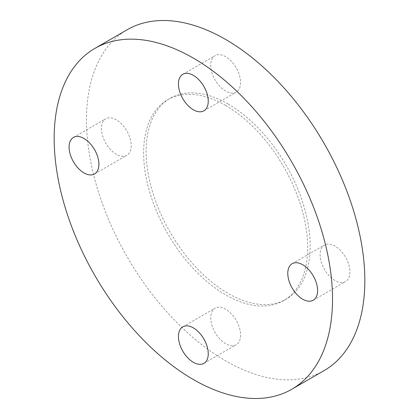 <?xml version="1.0" encoding="UTF-8"?>
<svg xmlns="http://www.w3.org/2000/svg" width="419" height="419" viewBox="0 0 419 419"><rect width="100%" height="100%" fill="white"/><g stroke="black" fill="none" stroke-linecap="round" stroke-linejoin="round"><path stroke-width="0.31" stroke-dasharray="2.1 1.57" d="M335.006 280.526A21.086 12.177 60 0 1 321.232 261.943A21.086 12.177 60 0 1 324.463 245.047A21.086 12.177 60 0 1 335.006 246.089A21.086 12.177 60 0 1 348.781 264.672A21.086 12.177 60 0 1 345.549 281.568A21.086 12.177 60 0 1 335.006 280.526M225.652 91.122A21.086 12.177 60 0 1 211.878 72.539A21.086 12.177 60 0 1 215.109 55.638A21.086 12.177 60 0 1 225.652 56.685A21.086 12.177 60 0 1 239.432 75.268A21.086 12.177 60 0 1 236.201 92.164A21.086 12.177 60 0 1 225.652 91.122M131.215 145.65A21.086 12.177 60 0 1 126.847 155.302A21.086 12.177 60 0 1 110.595 149.651A21.086 12.177 60 0 1 101.393 128.429A21.086 12.177 60 0 1 105.756 118.776A21.086 12.177 60 0 1 122.008 124.427A21.086 12.177 60 0 1 131.215 145.65M225.652 343.664A21.086 12.177 60 0 1 211.878 325.081A21.086 12.177 60 0 1 215.109 308.18A21.086 12.177 60 0 1 225.652 309.222A21.086 12.177 60 0 1 239.432 327.81A21.086 12.177 60 0 1 236.201 344.706A21.086 12.177 60 0 1 225.652 343.664M225.652 105.473A115.984 66.967 60 0 1 301.423 207.677A115.984 66.967 60 0 1 283.647 300.622A115.984 66.967 60 0 1 225.652 294.876A115.984 66.967 60 0 1 149.882 192.667A115.984 66.967 60 0 1 167.663 99.727A115.984 66.967 60 0 1 225.652 105.473M228.14 104.038A115.984 66.967 60 0 1 303.911 206.242A115.984 66.967 60 0 1 286.13 299.187A115.984 66.967 60 0 1 228.14 293.441A115.984 66.967 60 0 1 152.369 191.232A115.984 66.967 60 0 1 170.145 98.292A115.984 66.967 60 0 1 228.14 104.038M324.065 370.626A196.825 113.638 60 0 1 225.652 360.879A196.825 113.638 60 0 1 97.072 187.434A196.825 113.638 60 0 1 127.245 29.718M292.153 263.698L324.463 245.047M182.799 74.294L215.109 55.638M94.537 173.953L126.847 155.302M182.799 326.836L215.109 308.18M283.647 300.622L286.13 299.187M167.663 99.727L170.145 98.292M203.891 363.362L236.201 344.706M73.451 137.432L105.756 118.776M203.891 110.82L236.201 92.164M313.244 300.224L345.549 281.568"/><path stroke-width="0.63" d="M302.696 264.74A21.086 12.177 -120 0 0 292.153 263.698A21.086 12.177 -120 0 0 288.921 280.594A21.086 12.177 -120 0 0 302.696 299.182A21.086 12.177 -120 0 0 313.244 300.224A21.086 12.177 -120 0 0 316.476 283.328A21.086 12.177 -120 0 0 302.696 264.74M193.348 75.336A21.086 12.177 -120 0 0 182.799 74.294A21.086 12.177 -120 0 0 179.568 91.19A21.086 12.177 -120 0 0 193.348 109.778A21.086 12.177 -120 0 0 203.891 110.82A21.086 12.177 -120 0 0 207.122 93.919A21.086 12.177 -120 0 0 193.348 75.336M69.083 147.085A21.086 12.177 -120 0 0 78.285 168.307A21.086 12.177 -120 0 0 94.537 173.953A21.086 12.177 -120 0 0 98.905 164.3A21.086 12.177 -120 0 0 89.697 143.078A21.086 12.177 -120 0 0 73.451 137.432A21.086 12.177 -120 0 0 69.083 147.085M193.348 327.878A21.086 12.177 -120 0 0 182.799 326.836A21.086 12.177 -120 0 0 179.568 343.732A21.086 12.177 -120 0 0 193.348 362.315A21.086 12.177 -120 0 0 203.891 363.362A21.086 12.177 -120 0 0 207.122 346.461A21.086 12.177 -120 0 0 193.348 327.878M193.348 58.121A196.825 113.638 60 0 1 321.928 231.566A196.825 113.638 60 0 1 291.755 389.282A196.825 113.638 60 0 1 193.348 379.535A196.825 113.638 60 0 1 64.762 206.09A196.825 113.638 60 0 1 94.935 48.374A196.825 113.638 60 0 1 193.348 58.121M94.935 48.374L127.245 29.718A196.825 113.638 60 0 1 225.652 39.465A196.825 113.638 60 0 1 354.238 212.91A196.825 113.638 60 0 1 324.065 370.626L291.755 389.282"/></g></svg>
